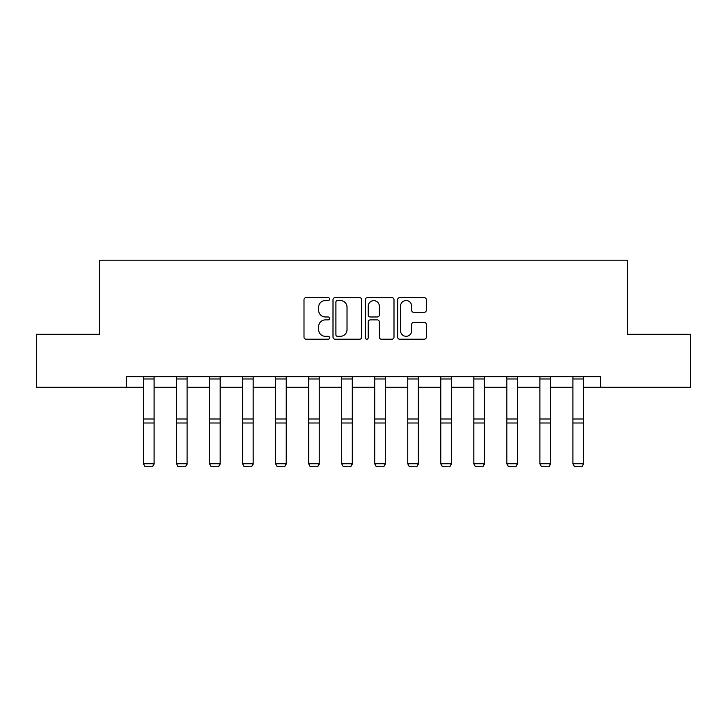 <?xml version="1.0" encoding="UTF-8"?>
<svg xmlns="http://www.w3.org/2000/svg" width="727" height="727" viewBox="0 0 727 727"><rect width="100%" height="100%" fill="white"/><g stroke="black" fill="none" stroke-linecap="round" stroke-linejoin="round"><path stroke-width="1.09" d="M329.622 299.106A1.454 1.454 0 0 0 328.168 297.652L306.085 297.652A2.081 2.081 0 0 0 304.004 299.724L304.004 337.137A2.081 2.081 0 0 0 306.085 339.218L328.168 339.218A1.454 1.454 0 0 0 329.622 337.764A1.454 1.454 0 0 0 328.168 336.31L325.305 336.31A6.652 6.652 0 0 1 318.653 329.658L318.653 326.541A6.652 6.652 0 0 1 325.305 319.889L328.168 319.889A1.454 1.454 0 0 0 329.622 318.435A1.454 1.454 0 0 0 328.168 316.981L325.305 316.981A6.652 6.652 0 0 1 318.653 310.329L318.653 307.212A6.652 6.652 0 0 1 325.305 300.56L328.168 300.56A1.454 1.454 0 0 0 329.622 299.106M424.241 312.301A2.081 2.081 0 0 0 426.322 310.22L426.322 299.724A2.081 2.081 0 0 0 424.241 297.652L399.714 297.652A2.081 2.081 0 0 0 397.642 299.724L397.642 337.137A2.081 2.081 0 0 0 399.714 339.218L424.241 339.218A2.081 2.081 0 0 0 426.322 337.137L426.322 324.46A2.081 2.081 0 0 0 424.241 322.379L413.745 322.379A2.081 2.081 0 0 0 411.664 324.46L411.664 330.749A5.562 5.562 0 0 1 406.111 336.31A5.562 5.562 0 0 1 400.55 330.749L400.55 306.122A5.562 5.562 0 0 1 406.111 300.56A5.562 5.562 0 0 1 411.664 306.122L411.664 310.22A2.081 2.081 0 0 0 413.745 312.301L424.241 312.301M126.344 387.255L36.35 387.255L36.35 334.311L99.454 334.311L99.454 260.202L627.546 260.202L627.546 334.311L690.65 334.311L690.65 387.255L600.656 387.255L600.656 376.668L126.344 376.668L126.344 387.255L143.492 387.255M361.683 299.724A2.081 2.081 0 0 0 359.601 297.652L335.074 297.652A2.081 2.081 0 0 0 333.002 299.724L333.002 337.137A2.081 2.081 0 0 0 335.074 339.218L359.601 339.218A2.081 2.081 0 0 0 361.683 337.137L361.683 299.724M367.399 297.652L391.926 297.652A2.081 2.081 0 0 1 393.998 299.724L393.998 337.137A2.081 2.081 0 0 1 391.926 339.218L381.43 339.218A2.081 2.081 0 0 1 379.349 337.137L379.349 321.97A2.081 2.081 0 0 0 377.268 319.889L370.307 319.889A2.081 2.081 0 0 0 368.225 321.97L368.225 337.764A1.454 1.454 0 0 1 366.772 339.218A1.454 1.454 0 0 1 365.317 337.764L365.317 299.724A2.081 2.081 0 0 1 367.399 297.652M154.079 387.255L176.525 387.255M187.112 387.255L209.558 387.255M220.145 387.255L242.591 387.255M253.178 387.255L275.624 387.255M286.211 387.255L308.657 387.255M319.244 387.255L341.69 387.255M352.277 387.255L374.723 387.255M385.31 387.255L407.756 387.255M418.343 387.255L440.789 387.255M451.376 387.255L473.822 387.255M484.409 387.255L506.855 387.255M517.442 387.255L539.888 387.255M550.475 387.255L572.921 387.255M583.508 387.255L600.656 387.255M337.364 300.56A1.454 1.454 0 0 0 335.91 302.014L335.91 334.856A1.454 1.454 0 0 0 337.364 336.31L340.381 336.31A6.652 6.652 0 0 0 347.024 329.658L347.024 307.212A6.652 6.652 0 0 0 340.381 300.56L337.364 300.56M379.349 306.221A5.562 5.562 0 0 0 373.787 300.66A5.562 5.562 0 0 0 368.225 306.221L368.225 314.9A2.081 2.081 0 0 0 370.307 316.981L377.268 316.981A2.081 2.081 0 0 0 379.349 314.9L379.349 306.221M154.079 376.668L154.079 464.162L152.497 466.798L145.082 466.643L152.497 466.798M145.082 466.798L143.492 463.781L154.079 463.781L152.497 466.643M143.492 376.668L143.492 463.781L145.082 466.643M187.112 376.668L187.112 464.162L185.53 466.798L178.115 466.643L185.53 466.798M178.115 466.798L176.525 463.781L187.112 463.781L185.53 466.643M176.525 376.668L176.525 463.781L178.115 466.643M220.145 376.668L220.145 464.162L218.554 466.798L211.148 466.643L218.554 466.798M211.148 466.798L209.558 463.781L220.145 463.781L218.554 466.643M209.558 376.668L209.558 463.781L211.148 466.643M253.178 376.668L253.178 464.162L251.587 466.798L244.181 466.643L251.587 466.798M244.181 466.798L242.591 463.781L253.178 463.781L251.587 466.643M242.591 376.668L242.591 463.781L244.181 466.643M286.211 376.668L286.211 464.162L284.62 466.798L277.214 466.643L284.62 466.798M277.214 466.798L275.624 463.781L286.211 463.781L284.62 466.643M275.624 376.668L275.624 463.781L277.214 466.643M319.244 376.668L319.244 464.162L317.654 466.798L310.247 466.643L317.654 466.798M310.247 466.798L308.657 463.781L319.244 463.781L317.654 466.643M308.657 376.668L308.657 463.781L310.247 466.643M352.277 376.668L352.277 464.162L350.687 466.798L343.28 466.643L350.687 466.798M343.28 466.798L341.69 463.781L352.277 463.781L350.687 466.643M341.69 376.668L341.69 463.781L343.28 466.643M385.31 376.668L385.31 464.162L383.72 466.798L376.313 466.643L383.72 466.798M376.313 466.798L374.723 463.781L385.31 463.781L383.72 466.643M374.723 376.668L374.723 463.781L376.313 466.643M418.343 376.668L418.343 464.162L416.753 466.798L409.346 466.643L416.753 466.798M409.346 466.798L407.756 463.781L418.343 463.781L416.753 466.643M407.756 376.668L407.756 463.781L409.346 466.643M451.376 376.668L451.376 464.162L449.786 466.798L442.38 466.643L449.786 466.798M442.38 466.798L440.789 463.781L451.376 463.781L449.786 466.643M440.789 376.668L440.789 463.781L442.38 466.643M484.409 376.668L484.409 464.162L482.819 466.798L475.413 466.643L482.819 466.798M475.413 466.798L473.822 463.781L484.409 463.781L482.819 466.643M473.822 376.668L473.822 463.781L475.413 466.643M517.442 376.668L517.442 464.162L515.852 466.798L508.446 466.643L515.852 466.798M508.446 466.798L506.855 463.781L517.442 463.781L515.852 466.643M506.855 376.668L506.855 463.781L508.446 466.643M550.475 376.668L550.475 464.162L548.885 466.798L541.47 466.643L548.885 466.798M541.47 466.798L539.888 463.781L550.475 463.781L548.885 466.643M539.888 376.668L539.888 463.781L541.47 466.643M583.508 376.668L583.508 464.162L581.918 466.798L574.503 466.643L581.918 466.798M574.503 466.798L572.921 463.781L583.508 463.781L581.918 466.643M572.921 376.668L572.921 463.781L574.503 466.643M154.079 376.704L143.492 376.704M154.079 418.988L143.492 418.988M154.079 422.996L143.492 422.996M154.079 378.985L143.492 378.985M187.112 376.704L176.525 376.704M187.112 418.988L176.525 418.988M187.112 422.996L176.525 422.996M187.112 378.985L176.525 378.985M220.145 376.704L209.558 376.704M220.145 418.988L209.558 418.988M220.145 422.996L209.558 422.996M220.145 378.985L209.558 378.985M253.178 376.704L242.591 376.704M253.178 418.988L242.591 418.988M253.178 422.996L242.591 422.996M253.178 378.985L242.591 378.985M286.211 376.704L275.624 376.704M286.211 418.988L275.624 418.988M286.211 422.996L275.624 422.996M286.211 378.985L275.624 378.985M319.244 376.704L308.657 376.704M319.244 418.988L308.657 418.988M319.244 422.996L308.657 422.996M319.244 378.985L308.657 378.985M352.277 376.704L341.69 376.704M352.277 418.988L341.69 418.988M352.277 422.996L341.69 422.996M352.277 378.985L341.69 378.985M385.31 376.704L374.723 376.704M385.31 418.988L374.723 418.988M385.31 422.996L374.723 422.996M385.31 378.985L374.723 378.985M418.343 376.704L407.756 376.704M418.343 418.988L407.756 418.988M418.343 422.996L407.756 422.996M418.343 378.985L407.756 378.985M451.376 376.704L440.789 376.704M451.376 418.988L440.789 418.988M451.376 422.996L440.789 422.996M451.376 378.985L440.789 378.985M484.409 376.704L473.822 376.704M484.409 418.988L473.822 418.988M484.409 422.996L473.822 422.996M484.409 378.985L473.822 378.985M517.442 376.704L506.855 376.704M517.442 418.988L506.855 418.988M517.442 422.996L506.855 422.996M517.442 378.985L506.855 378.985M550.475 376.704L539.888 376.704M550.475 418.988L539.888 418.988M550.475 422.996L539.888 422.996M550.475 378.985L539.888 378.985M583.508 376.704L572.921 376.704M583.508 418.988L572.921 418.988M583.508 422.996L572.921 422.996M583.508 378.985L572.921 378.985"/></g></svg>
